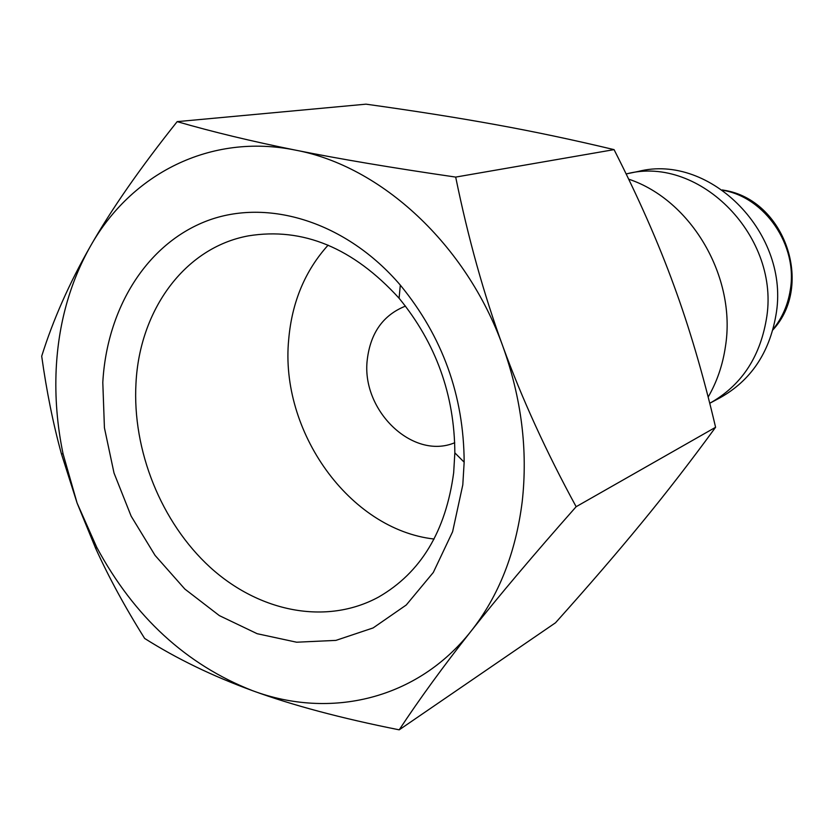 <?xml version="1.0" encoding="UTF-8"?>
<svg xmlns="http://www.w3.org/2000/svg" width="834" height="834" viewBox="0 0 834 834"><rect width="100%" height="100%" fill="white"/><g stroke="black" fill="none" stroke-linecap="round" stroke-linejoin="round"><path stroke-width="1.25" d="M708.16 397.057C716.969 381.805 722.724 365 725.424 346.631C736.693 277.399 691.459 200.045 628.659 179.154M709.744 403.27L709.807 403.239C740.696 385.933 759.513 358.172 766.237 319.975C781.375 237.742 700.143 154.957 627.064 173.743L626.136 173.931M709.807 403.239L719.971 397.818C750.548 380.69 769.177 353.272 775.86 315.586C790.913 234.448 710.693 152.862 638.344 171.429L627.064 173.743M576.148 506.707C546.312 451.945 521.907 398.548 502.923 346.517C483.887 294.506 468.135 238.024 455.687 177.089C392.355 167.874 339.011 158.898 295.643 150.162C210.116 132.669 130.896 174.139 90.426 246.218C69.827 282.893 58.411 323.884 56.18 369.201C54.888 397.37 57.192 425.621 63.092 453.967L77.114 503.09L96.765 547.375C134.295 616.92 186.243 664.688 252.619 690.708C292.213 705.21 341.075 718.251 399.205 729.833C419.554 698.934 443.573 665.97 471.241 630.931C498.774 595.914 515.756 552.859 522.199 501.745C527.953 450.256 521.531 398.506 502.923 346.517C466.373 244.258 380.804 166.029 295.643 150.162C251.993 141.384 212.503 131.876 177.162 121.639C140.227 167.978 111.318 209.511 90.426 246.218C69.347 283.101 53.105 319.766 41.7 356.201C46.589 391.271 53.157 423.787 61.382 453.717L77.114 503.09L95.733 548.522C108.941 577.566 125.246 607.538 144.647 638.437C176.766 658.766 212.764 676.186 252.619 690.708C329.951 719.534 417.208 699.82 471.241 630.931C498.722 596.101 533.697 554.693 576.148 506.707L715.593 427.279C690.844 461.171 666.262 492.957 641.857 522.626C617.441 552.4 588.658 585.791 555.517 622.779L399.205 729.833M177.162 121.639L366.022 104.167C415.155 111.005 458.617 117.875 496.418 124.777C534.146 131.605 573.365 139.893 614.064 149.63C638.552 197.846 658.464 243.038 673.799 285.197C689.291 327.303 703.218 374.664 715.593 427.279M453.675 472.68C445.815 531.331 420.763 572.802 378.511 597.102C326.052 625.594 259.155 611.875 210.147 567.297C161.15 522.48 132.179 450.339 135.984 383.171C139.632 310.311 184.387 247.677 248.282 235.886C302.825 226.994 353.095 247.781 399.09 298.238C435.911 343.201 454.499 394.743 454.843 452.862L453.675 472.68M434.087 539.035C349.31 529.527 279.578 431.115 288.71 339.323C291.952 302.075 305.088 270.675 328.116 245.133M462.797 484.856L452.612 531.717L433.315 572.447L406.252 605.004L373.142 627.919L335.925 640.387L296.612 642.211L257.153 633.704L219.363 615.617L184.856 589.065L155.061 555.392L131.136 516.142L114.018 473.024L104.427 427.842L102.801 382.462C106.856 308.788 146.294 243.987 207.04 220.854C267.641 197.877 346.047 221.604 400.31 285.103C442.531 336.582 463.819 395.608 464.163 462.192L462.797 484.856M454.738 442.729C412.59 460.483 360.83 410.067 367.294 359.464C370.567 332.756 383.296 314.971 405.48 306.109M614.064 149.63L455.687 177.089M772.972 329.409C782.136 318.14 787.911 304.983 790.288 289.919C798.044 245.457 765.08 197.293 722.807 190.267M724.027 190.246C784.544 199.607 814.411 285.092 772.826 329.972M399.09 298.238L400.31 285.103M454.843 452.862L464.163 462.192M63.092 453.967L61.382 453.717M96.765 547.375L95.733 548.522M722.327 189.933L723.339 190.11"/></g></svg>
